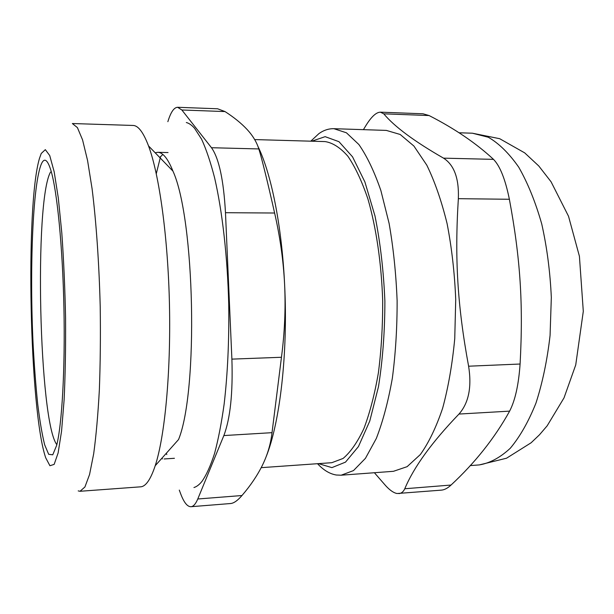 <?xml version="1.0" encoding="UTF-8"?>
<svg xmlns="http://www.w3.org/2000/svg" width="614" height="614" viewBox="0 0 614 614"><rect width="100%" height="100%" fill="white"/><g stroke="black" fill="none" stroke-linecap="round" stroke-linejoin="round"><path stroke-width="0.92" d="M56.826 444.659C39.027 421.503 34.016 201.407 50.494 172.127M311.782 141.205L325.144 136.661L338.966 141.688L352.543 156.831L364.9 181.959L374.993 215.982C380.319 242.484 383.612 270.904 384.886 301.228C384.848 331.583 382.706 360.08 378.47 386.736L369.766 421.058L358.446 446.57L345.498 462.135L331.898 467.622L318.512 463.631M261.196 467.661L331.821 462.695L343.096 458.435C350.533 452.188 357.463 442.241 363.887 428.587C369.835 412.9 374.678 394.288 378.401 372.752C381.332 349.942 382.768 326.026 382.699 301.006C381.486 263.498 376.252 227.84 367.947 199.059C361.945 181.314 355.26 167.054 347.908 156.271C340.363 147.667 332.765 142.778 325.113 141.588L254.672 139.578M317.522 463.7C323.501 470.171 329.787 473.947 336.372 475.021L341.138 475.205L353.48 470.593L365.422 458.359L376.313 438.473C382.875 421.58 388.217 401.502 392.338 378.255C395.585 353.61 397.181 327.761 397.12 300.707C396.053 273.667 393.382 247.91 389.107 223.427L380.887 190.578C374.279 171.452 366.942 156.102 358.868 144.513L346.426 132.785L333.901 128.694C328.72 128.579 323.724 130.206 318.935 133.599L310.784 141.182M333.901 128.694L386.344 130.406L400.19 134.474L413.913 146.048L426.799 165.158C434.773 181.491 441.535 200.978 447.092 223.626C451.743 247.657 454.621 272.946 455.726 299.478L454.744 338.682C452.341 364.125 448.312 387.311 442.633 408.241C436.186 427.321 428.756 442.755 420.352 454.529L407.128 466.663L393.459 471.306L341.138 475.205M363.411 129.654L366.067 125.302C371.485 116.606 376.267 112.232 380.419 112.178L383.773 113.836L429.094 115.547L423.054 113.805M429.094 115.547C454.705 128.648 476.172 143.254 493.502 159.364L443.538 158.151C414.366 141.404 394.449 126.637 383.773 113.836M374.394 472.726L385.761 485.781C389.928 490.317 393.697 492.896 397.058 493.518L441.443 490.133C444.505 489.865 447.706 488.168 451.044 485.045L404.779 488.752C403.367 491.768 401.402 493.38 398.885 493.602M404.779 488.752C413.844 467.085 431.911 442.187 458.973 414.059L509.62 411.134C494.746 437.974 475.221 462.611 451.044 485.045M509.62 411.134C515.154 400.466 518.646 384.755 520.089 364.025L468.605 366.205C471.92 387.05 468.712 402.999 458.973 414.059M468.605 366.205C457.407 305.465 454.606 258.256 458.351 198.683L509.374 199.266C505.322 179.326 500.034 166.026 493.502 159.364M443.538 158.151C454.176 164.997 459.118 178.505 458.351 198.683M509.374 199.266C520.319 258.018 523.374 303.692 520.089 364.025M155.173 152.779L157.76 152.31C162.863 152.379 167.929 158.65 172.948 171.114C194.899 219.006 198.483 390.773 178.551 439.54L155.212 465.727C150.622 479.511 145.748 486.541 140.614 486.825L80.035 491.277L84.924 486.979L89.56 474.515L93.681 453.769C96.106 435.971 97.994 414.688 99.353 389.913C100.335 363.603 100.619 335.927 100.22 306.908C99.115 263.375 96.229 222.022 92.1 188.851L87.556 160.446L82.568 139.885L77.418 127.628L72.36 123.537L133.061 125.456C138.211 125.525 143.369 132.348 148.534 145.925C159.279 174.568 168.067 237.534 169.479 305.457C170.899 373.381 164.759 436.661 155.212 465.727M162.533 458.858L161.566 458.604M78.201 490.893L80.035 491.277M41.238 153.477L45.329 149.647L49.726 155.557L54.162 171.759L58.307 197.984L61.799 232.906C63.702 259.814 64.961 288.235 65.575 318.175C65.775 347.831 65.276 375.116 64.102 400.052L61.553 431.205L58.13 452.932L54.147 464.391L49.918 465.734L45.72 457.821C29.503 410.827 25.228 206.028 39.465 158.397L41.238 153.477M41.545 163.562C32.68 183.271 29.449 270.329 33.171 345.452C34.338 366.704 35.865 386.344 37.746 404.38C39.81 421.066 42.12 434.551 44.676 444.835L48.683 454.314L52.758 454.805L56.641 445.403C61.945 425.041 65.222 369.045 63.925 307.66C62.651 246.283 57.041 190.47 50.893 170.347C47.57 159.709 44.446 157.445 41.545 163.562M225.023 111.571L217.594 108.778L177.653 107.289L181.859 109.99L225.023 111.571C234.011 117.374 241.379 123.345 247.12 129.5C252.799 135.648 256.706 142.126 258.824 148.941L211.485 147.721L181.859 109.99M167.86 121.679C170.738 112.201 174 107.404 177.653 107.289M179.288 490.095L180.616 493.656C183.893 502.429 187.347 506.78 190.969 506.711L230.695 503.518C233.942 503.173 237.695 500.51 241.962 495.529L197.769 498.99C195.697 503.933 193.433 506.504 190.969 506.711M197.769 498.99L223.857 435.564L272.025 432.67C270.713 443.968 267.527 454.797 262.47 465.143C257.343 475.505 250.512 485.628 241.962 495.529M272.025 432.67L281.458 357.271L231.892 359.121C232.975 393.037 230.296 418.518 223.857 435.564M231.892 359.121L225.476 212.705L274.611 213.02C267.857 182.895 261.472 157.092 258.824 148.941M211.485 147.721C218.968 158.297 223.634 179.963 225.476 212.705M156.286 173.724L160.561 156.593M186.326 122.524C189.051 123.214 191.798 125.141 194.569 128.295L201.63 139.271C206.243 149.325 210.571 162.173 214.601 177.822C222.314 211.208 227.525 256.729 228.723 304.222C229.199 340.402 227.671 373.696 224.141 404.104C221.501 423 218.323 439.401 214.608 453.309C210.663 465.589 206.442 474.96 201.945 481.422C199.312 484.692 196.641 486.725 193.947 487.531M166.785 454.567L166.34 453.247M274.611 213.02C280.099 236.966 283.438 260.85 284.62 284.658C285.733 308.474 284.673 332.673 281.458 357.271M257.972 146.454C271.188 173.424 281.895 226.044 284.62 284.658C288.104 353.434 279.884 423.169 265.946 457.2M162.833 154.444L159.778 157.529M458.98 132.77L472.404 133.207L488.314 137.244C498.975 143.423 509.113 153.4 518.73 167.177C527.802 183.056 535.469 201.983 541.732 223.949C546.959 247.25 550.159 271.764 551.326 297.483L550.067 335.497C547.235 360.18 542.53 382.706 535.968 403.068C528.524 421.649 519.958 436.715 510.28 448.258C500.226 457.584 489.911 463.14 479.327 464.913L470.201 465.596M380.419 112.162L423.054 113.79M472.404 133.207L499.666 138.695L524.694 152.871L538.777 165.98L551.073 181.79L568.518 216.243L579.416 256.284L583.3 311.321L575.732 364.931L564.02 397.872L547.181 425.794L539.491 434.781L531.118 442.771L506.558 458.205L479.327 464.913M172.948 171.114L148.534 145.925M164.161 458.965L174.43 458.29M157.76 152.31L168.044 152.556"/></g></svg>
